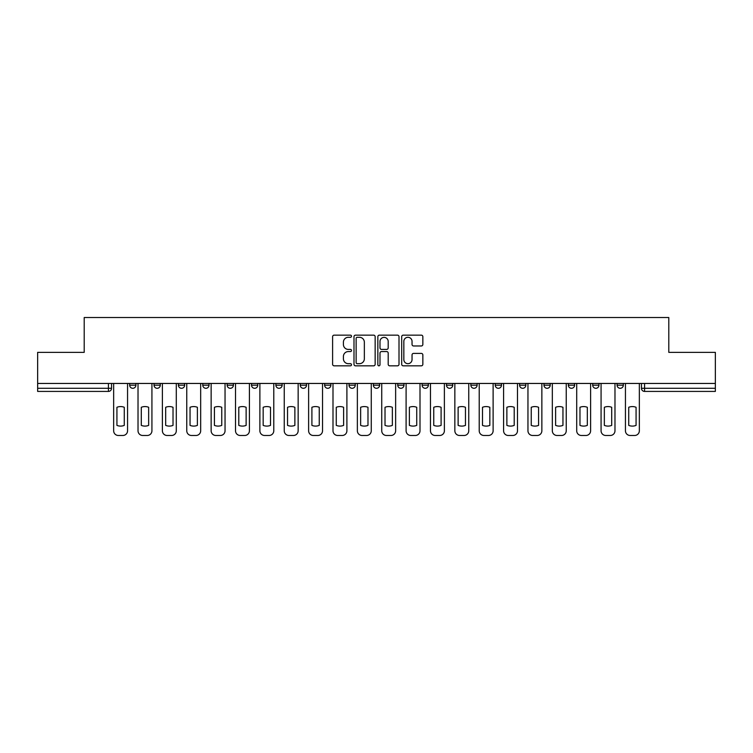 <?xml version="1.0" encoding="UTF-8"?>
<svg xmlns="http://www.w3.org/2000/svg" width="753" height="753" viewBox="0 0 753 753"><rect width="100%" height="100%" fill="white"/><g stroke="black" fill="none" stroke-linecap="round" stroke-linejoin="round"><path stroke-width="1.13" d="M351.5 336.224A1.073 1.073 0 0 0 350.427 335.151L334.134 335.151A1.534 1.534 0 0 0 332.61 336.685L332.61 364.292A1.534 1.534 0 0 0 334.134 365.826L350.427 365.826A1.073 1.073 0 0 0 351.5 364.753A1.073 1.073 0 0 0 350.427 363.68L348.319 363.68A4.904 4.904 0 0 1 343.415 358.767L343.415 356.47A4.904 4.904 0 0 1 348.319 351.566L350.427 351.566A1.073 1.073 0 0 0 351.5 350.493A1.073 1.073 0 0 0 350.427 349.411L348.319 349.411A4.904 4.904 0 0 1 343.415 344.507L343.415 342.21A4.904 4.904 0 0 1 348.319 337.297L350.427 337.297A1.073 1.073 0 0 0 351.5 336.224M617.084 385.169L617.084 383.456L617.084 385.169A3.125 3.125 0 0 0 620.208 388.294A3.125 3.125 0 0 1 617.084 385.169L623.333 385.169A3.125 3.125 0 0 1 620.208 388.294A3.125 3.125 0 0 0 623.333 385.169L623.333 383.456L623.333 385.169M397.744 383.456L397.744 385.169L403.994 385.169A3.125 3.125 0 0 1 400.869 388.294A3.125 3.125 0 0 1 397.744 385.169L397.744 383.456M324.637 383.456L324.637 385.169L330.887 385.169A3.125 3.125 0 0 1 327.762 388.294A3.125 3.125 0 0 1 324.637 385.169L324.637 383.456M275.89 383.456L275.89 385.169L282.14 385.169A3.125 3.125 0 0 1 279.015 388.294A3.125 3.125 0 0 1 275.89 385.169L275.89 383.456M251.521 383.456L251.521 385.169L257.771 385.169A3.125 3.125 0 0 1 254.646 388.294A3.125 3.125 0 0 1 251.521 385.169L251.521 383.456M202.783 383.456L202.783 385.169L209.023 385.169A3.125 3.125 0 0 1 205.908 388.294A3.125 3.125 0 0 1 202.783 385.169L202.783 383.456M421.313 345.966A1.534 1.534 0 0 0 422.847 344.432L422.847 336.685A1.534 1.534 0 0 0 421.313 335.151L403.222 335.151A1.534 1.534 0 0 0 401.688 336.685L401.688 364.292A1.534 1.534 0 0 0 403.222 365.826L421.313 365.826A1.534 1.534 0 0 0 422.847 364.292L422.847 354.936A1.534 1.534 0 0 0 421.313 353.402L413.566 353.402A1.534 1.534 0 0 0 412.042 354.936L412.042 359.576A4.104 4.104 0 0 1 407.938 363.68A4.104 4.104 0 0 1 403.834 359.576L403.834 341.401A4.104 4.104 0 0 1 407.938 337.297A4.104 4.104 0 0 1 412.042 341.401L412.042 344.432A1.534 1.534 0 0 0 413.566 345.966L421.313 345.966M37.65 383.456L37.65 352.366L84.204 352.366L84.204 317.521L668.796 317.521L668.796 352.366L715.35 352.366L715.35 383.456L37.65 383.456L37.65 388.294L111.548 388.294L111.548 383.456L111.548 388.294A3.125 3.125 0 0 1 108.423 391.419L37.65 391.419L37.65 388.294M375.154 336.685A1.534 1.534 0 0 0 373.629 335.151L355.529 335.151A1.534 1.534 0 0 0 353.995 336.685L353.995 364.292A1.534 1.534 0 0 0 355.529 365.826L373.629 365.826A1.534 1.534 0 0 0 375.154 364.292L375.154 336.685M379.371 335.151L397.471 335.151A1.534 1.534 0 0 1 399.005 336.685L399.005 364.292A1.534 1.534 0 0 1 397.471 365.826L389.725 365.826A1.534 1.534 0 0 1 388.19 364.292L388.19 353.091A1.534 1.534 0 0 0 386.656 351.566L381.526 351.566A1.534 1.534 0 0 0 379.992 353.091L379.992 364.753A1.073 1.073 0 0 1 378.919 365.826A1.073 1.073 0 0 1 377.846 364.753L377.846 336.685A1.534 1.534 0 0 1 379.371 335.151M641.452 383.456L641.452 388.294L715.35 388.294L715.35 391.419L644.577 391.419A3.125 3.125 0 0 1 641.452 388.294L641.452 383.456M715.35 383.456L715.35 388.294M592.715 383.456L592.715 385.169L598.964 385.169L598.964 383.456L598.964 385.169A3.125 3.125 0 0 1 595.839 388.294A3.125 3.125 0 0 1 592.715 385.169A3.125 3.125 0 0 0 595.839 388.294M574.595 385.169L574.595 383.456L574.595 385.169A3.125 3.125 0 0 1 571.471 388.294A3.125 3.125 0 0 1 568.346 385.169L574.595 385.169A3.125 3.125 0 0 1 571.471 388.294M568.346 383.456L568.346 385.169M550.217 383.456L550.217 385.169A3.125 3.125 0 0 1 547.092 388.294A3.125 3.125 0 0 1 543.977 385.169L550.217 385.169A3.125 3.125 0 0 1 547.092 388.294M543.977 383.456L543.977 385.169M525.848 383.456L525.848 385.169A3.125 3.125 0 0 1 522.723 388.294A3.125 3.125 0 0 1 519.598 385.169L525.848 385.169M519.598 383.456L519.598 385.169M501.479 383.456L501.479 385.169A3.125 3.125 0 0 1 498.354 388.294A3.125 3.125 0 0 1 495.229 385.169L501.479 385.169M495.229 383.456L495.229 385.169M477.11 383.456L477.11 385.169A3.125 3.125 0 0 1 473.985 388.294A3.125 3.125 0 0 1 470.86 385.169L477.11 385.169M470.86 383.456L470.86 385.169M452.741 383.456L452.741 385.169A3.125 3.125 0 0 1 449.616 388.294A3.125 3.125 0 0 1 446.491 385.169A3.125 3.125 0 0 0 449.616 388.294M446.491 383.456L446.491 385.169L452.741 385.169M428.363 383.456L428.363 385.169A3.125 3.125 0 0 1 425.238 388.294A3.125 3.125 0 0 1 422.113 385.169A3.125 3.125 0 0 0 425.238 388.294M422.113 383.456L422.113 385.169L428.363 385.169M403.994 383.456L403.994 385.169A3.125 3.125 0 0 1 400.869 388.294M379.625 383.456L379.625 385.169A3.125 3.125 0 0 1 376.5 388.294A3.125 3.125 0 0 1 373.375 385.169L379.625 385.169M373.375 383.456L373.375 385.169M355.256 383.456L355.256 385.169A3.125 3.125 0 0 1 352.131 388.294A3.125 3.125 0 0 1 349.006 385.169L355.256 385.169L355.256 383.456M349.006 383.456L349.006 385.169M330.887 383.456L330.887 385.169M306.509 383.456L306.509 385.169A3.125 3.125 0 0 1 303.384 388.294A3.125 3.125 0 0 1 300.259 385.169L306.509 385.169L306.509 383.456M300.259 383.456L300.259 385.169M282.14 383.456L282.14 385.169L282.14 383.456M257.771 385.169L257.771 383.456L257.771 385.169A3.125 3.125 0 0 1 254.646 388.294M233.402 383.456L233.402 385.169A3.125 3.125 0 0 1 230.277 388.294A3.125 3.125 0 0 1 227.152 385.169A3.125 3.125 0 0 0 230.277 388.294A3.125 3.125 0 0 0 233.402 385.169L233.402 383.456M227.152 383.456L227.152 385.169L233.402 385.169M209.023 383.456L209.023 385.169M184.654 383.456L184.654 385.169A3.125 3.125 0 0 1 181.529 388.294A3.125 3.125 0 0 1 178.405 385.169A3.125 3.125 0 0 0 181.529 388.294A3.125 3.125 0 0 0 184.654 385.169L178.405 385.169L178.405 383.456M154.036 383.456L154.036 385.169L160.285 385.169L160.285 383.456L160.285 385.169A3.125 3.125 0 0 1 157.161 388.294A3.125 3.125 0 0 1 154.036 385.169A3.125 3.125 0 0 0 157.161 388.294M129.667 383.456L129.667 385.169L135.917 385.169L135.917 383.456L135.917 385.169A3.125 3.125 0 0 1 132.792 388.294A3.125 3.125 0 0 1 129.667 385.169A3.125 3.125 0 0 0 132.792 388.294M108.423 383.456L108.423 391.419A3.125 3.125 0 0 0 111.548 388.294M357.214 337.297A1.073 1.073 0 0 0 356.141 338.37L356.141 362.607A1.073 1.073 0 0 0 357.214 363.68L359.445 363.68A4.904 4.904 0 0 0 364.348 358.767L364.348 342.21A4.904 4.904 0 0 0 359.445 337.297L357.214 337.297M388.19 341.476A4.104 4.104 0 0 0 384.086 337.382A4.104 4.104 0 0 0 379.992 341.476L379.992 347.886A1.534 1.534 0 0 0 381.526 349.411L386.656 349.411A1.534 1.534 0 0 0 388.19 347.886L388.19 341.476M116.931 407.288L116.931 425.389A9.761 9.761 0 0 0 124.273 425.389L124.273 407.288A9.761 9.761 0 0 0 116.931 407.288M113.656 383.456L113.656 430.791A4.687 4.687 0 0 0 118.343 435.479L122.871 435.479A4.687 4.687 0 0 0 127.558 430.791L127.558 383.456M141.3 407.288L141.3 425.389A9.761 9.761 0 0 0 148.652 425.389L148.652 407.288A9.761 9.761 0 0 0 141.3 407.288M138.025 383.456L138.025 430.791A4.687 4.687 0 0 0 142.712 435.479L147.24 435.479A4.687 4.687 0 0 0 151.927 430.791L151.927 383.456M165.679 407.288L165.679 425.389A9.761 9.761 0 0 0 173.021 425.389L173.021 407.288A9.761 9.761 0 0 0 165.679 407.288M162.394 383.456L162.394 430.791A4.687 4.687 0 0 0 167.081 435.479L171.609 435.479A4.687 4.687 0 0 0 176.296 430.791L176.296 383.456M190.048 407.288L190.048 425.389A9.761 9.761 0 0 0 197.39 425.389L197.39 407.288A9.761 9.761 0 0 0 190.048 407.288M186.763 383.456L186.763 430.791A4.687 4.687 0 0 0 191.45 435.479L195.987 435.479A4.687 4.687 0 0 0 200.674 430.791L200.674 383.456M214.417 407.288L214.417 425.389A9.761 9.761 0 0 0 221.758 425.389L221.758 407.288A9.761 9.761 0 0 0 214.417 407.288M211.141 383.456L211.141 430.791A4.687 4.687 0 0 0 215.819 435.479L220.356 435.479A4.687 4.687 0 0 0 225.043 430.791L225.043 383.456M238.786 407.288L238.786 425.389A9.761 9.761 0 0 0 246.127 425.389L246.127 407.288A9.761 9.761 0 0 0 238.786 407.288M235.51 383.456L235.51 430.791A4.687 4.687 0 0 0 240.198 435.479L244.725 435.479A4.687 4.687 0 0 0 249.412 430.791L249.412 383.456M263.164 407.288L263.164 425.389A9.761 9.761 0 0 0 270.506 425.389L270.506 407.288A9.761 9.761 0 0 0 263.164 407.288M259.879 383.456L259.879 430.791A4.687 4.687 0 0 0 264.567 435.479L269.094 435.479A4.687 4.687 0 0 0 273.781 430.791L273.781 383.456M287.533 407.288L287.533 425.389A9.761 9.761 0 0 0 294.875 425.389L294.875 407.288A9.761 9.761 0 0 0 287.533 407.288M284.248 383.456L284.248 430.791A4.687 4.687 0 0 0 288.936 435.479L293.463 435.479A4.687 4.687 0 0 0 298.15 430.791L298.15 383.456M311.902 407.288L311.902 425.389A9.761 9.761 0 0 0 319.244 425.389L319.244 407.288A9.761 9.761 0 0 0 311.902 407.288M308.617 383.456L308.617 430.791A4.687 4.687 0 0 0 313.304 435.479L317.841 435.479A4.687 4.687 0 0 0 322.529 430.791L322.529 383.456M336.271 407.288L336.271 425.389A9.761 9.761 0 0 0 343.613 425.389L343.613 407.288A9.761 9.761 0 0 0 336.271 407.288M332.995 383.456L332.995 430.791A4.687 4.687 0 0 0 337.683 435.479L342.21 435.479A4.687 4.687 0 0 0 346.898 430.791L346.898 383.456M360.64 407.288L360.64 425.389A9.761 9.761 0 0 0 367.982 425.389L367.982 407.288A9.761 9.761 0 0 0 360.64 407.288M357.364 383.456L357.364 430.791A4.687 4.687 0 0 0 362.052 435.479L366.579 435.479A4.687 4.687 0 0 0 371.267 430.791L371.267 383.456M385.018 407.288L385.018 425.389A9.761 9.761 0 0 0 392.36 425.389L392.36 407.288A9.761 9.761 0 0 0 385.018 407.288M381.733 383.456L381.733 430.791A4.687 4.687 0 0 0 386.421 435.479L390.948 435.479A4.687 4.687 0 0 0 395.636 430.791L395.636 383.456M409.387 407.288L409.387 425.389A9.761 9.761 0 0 0 416.729 425.389L416.729 407.288A9.761 9.761 0 0 0 409.387 407.288M406.102 383.456L406.102 430.791A4.687 4.687 0 0 0 410.79 435.479L415.317 435.479A4.687 4.687 0 0 0 420.005 430.791L420.005 383.456M433.756 407.288L433.756 425.389A9.761 9.761 0 0 0 441.098 425.389L441.098 407.288A9.761 9.761 0 0 0 433.756 407.288M430.471 383.456L430.471 430.791A4.687 4.687 0 0 0 435.159 435.479L439.696 435.479A4.687 4.687 0 0 0 444.383 430.791L444.383 383.456M458.125 407.288L458.125 425.389A9.761 9.761 0 0 0 465.467 425.389L465.467 407.288A9.761 9.761 0 0 0 458.125 407.288M454.85 383.456L454.85 430.791A4.687 4.687 0 0 0 459.537 435.479L464.064 435.479A4.687 4.687 0 0 0 468.752 430.791L468.752 383.456M482.494 407.288L482.494 425.389A9.761 9.761 0 0 0 489.836 425.389L489.836 407.288A9.761 9.761 0 0 0 482.494 407.288M479.219 383.456L479.219 430.791A4.687 4.687 0 0 0 483.906 435.479L488.433 435.479A4.687 4.687 0 0 0 493.121 430.791L493.121 383.456M506.873 407.288L506.873 425.389A9.761 9.761 0 0 0 514.214 425.389L514.214 407.288A9.761 9.761 0 0 0 506.873 407.288M503.588 383.456L503.588 430.791A4.687 4.687 0 0 0 508.275 435.479L512.802 435.479A4.687 4.687 0 0 0 517.49 430.791L517.49 383.456M531.241 407.288L531.241 425.389A9.761 9.761 0 0 0 538.583 425.389L538.583 407.288A9.761 9.761 0 0 0 531.241 407.288M527.957 383.456L527.957 430.791A4.687 4.687 0 0 0 532.644 435.479L537.181 435.479A4.687 4.687 0 0 0 541.859 430.791L541.859 383.456M555.61 407.288L555.61 425.389A9.761 9.761 0 0 0 562.952 425.389L562.952 407.288A9.761 9.761 0 0 0 555.61 407.288M552.325 383.456L552.325 430.791A4.687 4.687 0 0 0 557.013 435.479L561.55 435.479A4.687 4.687 0 0 0 566.237 430.791L566.237 383.456M579.979 407.288L579.979 425.389A9.761 9.761 0 0 0 587.321 425.389L587.321 407.288A9.761 9.761 0 0 0 579.979 407.288M576.704 383.456L576.704 430.791A4.687 4.687 0 0 0 581.391 435.479L585.919 435.479A4.687 4.687 0 0 0 590.606 430.791L590.606 383.456M604.348 407.288L604.348 425.389A9.761 9.761 0 0 0 611.7 425.389L611.7 407.288A9.761 9.761 0 0 0 604.348 407.288M601.073 383.456L601.073 430.791A4.687 4.687 0 0 0 605.76 435.479L610.288 435.479A4.687 4.687 0 0 0 614.975 430.791L614.975 383.456M628.727 407.288L628.727 425.389A9.761 9.761 0 0 0 636.069 425.389L636.069 407.288A9.761 9.761 0 0 0 628.727 407.288M625.442 383.456L625.442 430.791A4.687 4.687 0 0 0 630.129 435.479L634.657 435.479A4.687 4.687 0 0 0 639.344 430.791L639.344 383.456M644.577 383.456L644.577 391.419"/></g></svg>
